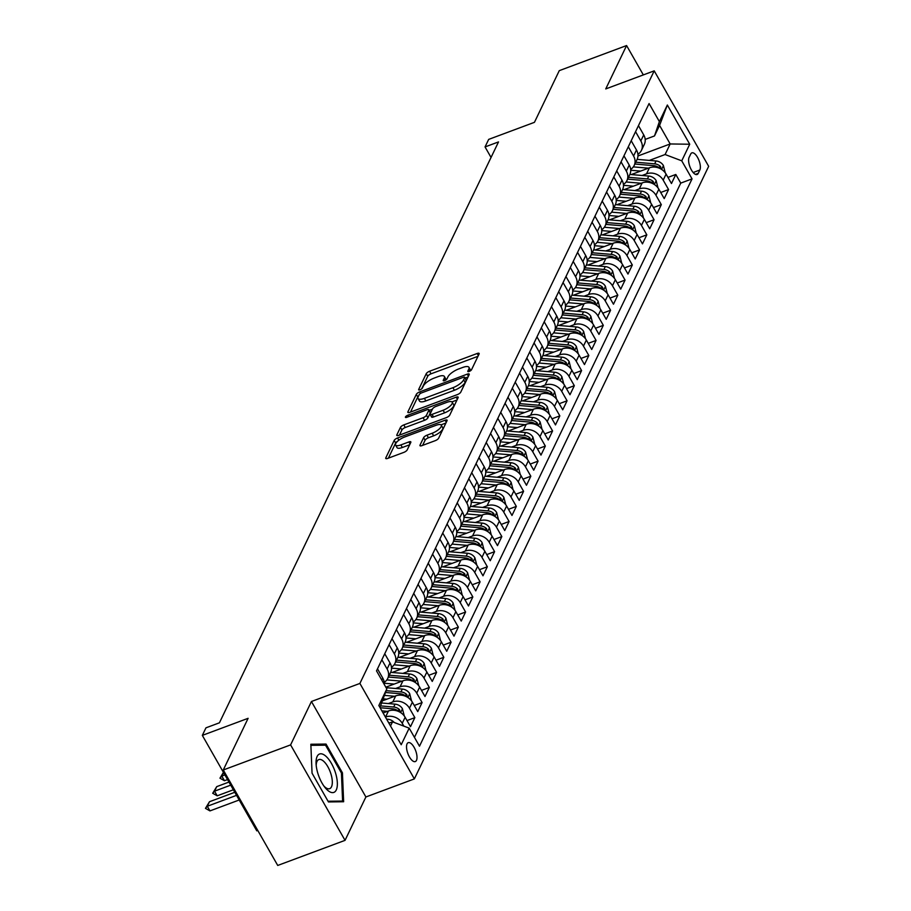<?xml version="1.0" encoding="UTF-8"?>
<svg xmlns="http://www.w3.org/2000/svg" width="911" height="911" viewBox="0 0 911 911"><rect width="100%" height="100%" fill="white"/><g stroke="black" fill="none" stroke-linecap="round" stroke-linejoin="round"><path stroke-width="1.37" d="M469.188 371.449A2.164 0.729 -29.7 0 0 471.534 369.729L479.095 353.992A3.097 1.036 -29.7 0 0 479.14 353.445A3.097 1.036 -29.7 0 0 477.17 353.491L429.593 371.232A3.097 1.036 -29.7 0 0 426.234 373.704L418.684 389.43A2.164 0.729 -29.7 0 0 418.65 389.817A2.164 0.729 -29.7 0 0 420.028 389.783A2.164 0.729 -29.7 0 0 422.374 388.052L423.353 386.013A9.907 3.325 -29.7 0 1 434.091 378.122L438.054 376.642A9.907 3.325 -29.7 0 1 444.386 376.482A9.907 3.325 -29.7 0 1 444.238 378.236L443.258 380.274A2.164 0.729 -29.7 0 0 443.224 380.65A2.164 0.729 -29.7 0 0 444.614 380.616A2.164 0.729 -29.7 0 0 446.959 378.885L447.939 376.858A9.907 3.325 -29.7 0 1 458.677 368.955L462.64 367.486A9.907 3.325 -29.7 0 1 468.96 367.315A9.907 3.325 -29.7 0 1 468.812 369.069L467.833 371.107A2.164 0.729 -29.7 0 0 467.81 371.483A2.164 0.729 -29.7 0 0 469.188 371.449M416.475 760.378A10.089 4.156 69.6 0 0 414.926 748.933A10.089 4.156 69.6 0 0 408.242 742.67A10.089 4.156 69.6 0 0 407.058 743.866A10.089 4.156 69.6 0 0 408.606 755.321A10.089 4.156 69.6 0 0 415.291 761.573A10.089 4.156 69.6 0 0 416.475 760.378M420.017 445.126A3.097 1.036 -29.7 0 0 419.971 445.684A3.097 1.036 -29.7 0 0 421.941 445.627L435.287 440.651A3.097 1.036 -29.7 0 0 438.646 438.18L447.039 420.711A3.097 1.036 -29.7 0 0 447.085 420.165A3.097 1.036 -29.7 0 0 445.115 420.21L397.538 437.952A3.097 1.036 -29.7 0 0 394.178 440.423L385.786 457.891A3.097 1.036 -29.7 0 0 385.74 458.438A3.097 1.036 -29.7 0 0 387.722 458.392L403.846 452.38A3.097 1.036 -29.7 0 0 407.194 449.909L410.793 442.427A3.097 1.036 -29.7 0 0 410.838 441.881A3.097 1.036 -29.7 0 0 408.857 441.937L400.863 444.921A8.279 2.779 -29.7 0 1 395.579 445.058A8.279 2.779 -29.7 0 1 404.666 436.995L435.993 425.312A8.279 2.779 -29.7 0 1 441.277 425.175A8.279 2.779 -29.7 0 1 432.178 433.237L426.963 435.185A3.097 1.036 -29.7 0 0 423.604 437.656L420.017 445.126L420.461 445.923M643.337 74.918L626.586 45.55L559.274 70.648L534.45 122.325L488.672 139.394L485.051 146.933L498.511 141.922L219.426 722.81L205.954 727.832L202.333 735.382L256.788 830.843L257.779 830.468M290.598 744.891L345.041 840.352L365.892 796.977L311.437 701.504L290.598 744.891L223.275 769.989L248.111 718.312L202.333 735.382M311.437 701.504L359.902 683.432L654.212 70.853L708.667 166.326L414.357 778.905L359.902 683.432M626.586 45.55L605.747 88.925L654.212 70.853M457.424 394.588A3.097 1.036 -29.7 0 0 460.772 392.129L469.176 374.649A3.097 1.036 -29.7 0 0 469.222 374.102A3.097 1.036 -29.7 0 0 467.241 374.148L419.664 391.889A3.097 1.036 -29.7 0 0 416.316 394.361L407.912 411.829A3.097 1.036 -29.7 0 0 407.866 412.387A3.097 1.036 -29.7 0 0 409.848 412.33L457.424 394.588M458.108 397.674L449.715 415.154A3.097 1.036 -29.7 0 1 446.356 417.625L398.779 435.356A3.097 1.036 -29.7 0 1 396.809 435.412A3.097 1.036 -29.7 0 1 396.854 434.866L400.441 427.384A3.097 1.036 -29.7 0 1 403.801 424.913L423.091 417.728A3.097 1.036 -29.7 0 0 426.45 415.257L428.83 410.292A3.097 1.036 -29.7 0 0 428.876 409.745A3.097 1.036 -29.7 0 0 426.906 409.802L406.818 417.295A2.164 0.729 -29.7 0 1 405.429 417.329A2.164 0.729 -29.7 0 1 407.809 415.222L456.172 397.185A3.097 1.036 -29.7 0 1 458.153 397.128A3.097 1.036 -29.7 0 1 458.108 397.674M345.041 840.352L277.73 865.45L223.275 769.989M385.421 717.059L385.569 717.003A12.617 10.693 25.7 0 1 402.229 723.311L405.122 717.276L410.497 726.693L414.847 717.64L407.001 720.567M388.371 703.577L392.823 701.914A12.617 10.693 25.7 0 1 409.472 708.223L412.376 702.187L417.75 711.605L422.1 702.552L414.254 705.478M395.613 688.488L400.066 686.826A12.617 10.693 25.7 0 1 416.726 693.134L419.629 687.099L424.993 696.516L429.343 687.463L421.497 690.39M402.867 673.4L407.319 671.737A12.617 10.693 25.7 0 1 423.979 678.046L426.872 672.011L432.247 681.428L436.597 672.375L428.751 675.302M410.121 658.311L414.562 656.649A12.617 10.693 25.7 0 1 431.222 662.957L434.126 656.922L439.489 666.34L443.839 657.287L436.005 660.213M417.363 643.223L421.816 641.56A12.617 10.693 25.7 0 1 438.476 647.869L441.368 641.834L446.743 651.251L451.093 642.198L443.247 645.125M424.617 628.135L429.07 626.472A12.617 10.693 25.7 0 1 445.718 632.781L448.622 626.745L453.997 636.163L458.347 627.11L450.501 630.036M431.86 613.046L436.312 611.383A12.617 10.693 25.7 0 1 452.972 617.692L455.864 611.657L461.239 621.074L465.589 612.021L457.743 614.948M439.113 597.958L443.566 596.295A12.617 10.693 25.7 0 1 460.214 602.604L463.118 596.568L468.493 605.986L472.843 596.933L464.997 599.859M446.367 582.869L450.808 581.207A12.617 10.693 25.7 0 1 467.468 587.515L470.372 581.48L475.736 590.897L480.086 581.844L472.24 584.771M453.61 567.781L458.062 566.118A12.617 10.693 25.7 0 1 474.722 572.427L477.615 566.391L482.989 575.809L487.339 566.756L479.493 569.682M460.864 552.692L465.305 551.03A12.617 10.693 25.7 0 1 481.965 557.338L484.868 551.303L490.243 560.72L494.582 551.667L486.747 554.594M468.106 537.604L472.558 535.941A12.617 10.693 25.7 0 1 489.218 542.25L492.111 536.215L497.486 545.632L501.836 536.579L493.99 539.506M475.36 522.515L479.812 520.853A12.617 10.693 25.7 0 1 496.461 527.162L499.365 521.126L504.74 530.544L509.09 521.491L501.244 524.417M482.602 507.427L487.055 505.776A12.617 10.693 25.7 0 1 503.715 512.073L506.618 506.038L511.982 515.455L516.332 506.402L508.486 509.329M489.856 492.339L494.309 490.687A12.617 10.693 25.7 0 1 510.969 496.985L513.861 490.949L519.236 500.367L523.586 491.314L515.74 494.24M497.11 477.25L501.551 475.599A12.617 10.693 25.7 0 1 518.211 481.896L521.115 475.861L526.478 485.278L530.828 476.225L522.994 479.152M504.352 462.162L508.805 460.51A12.617 10.693 25.7 0 1 525.465 466.808L528.357 460.772L533.732 470.19L538.082 461.137L530.236 464.063M511.606 447.073L516.059 445.422A12.617 10.693 25.7 0 1 532.707 451.719L535.611 445.684L540.986 455.101L545.336 446.048L537.49 448.975M518.849 431.985L523.301 430.334A12.617 10.693 25.7 0 1 539.961 436.631L542.865 430.596L548.228 440.013L552.578 430.96L544.732 433.887M526.102 416.896L530.555 415.245A12.617 10.693 25.7 0 1 547.204 421.542L550.107 415.507L555.482 424.925L559.832 415.871L551.986 418.798M533.356 401.808L537.797 400.157A12.617 10.693 25.7 0 1 554.457 406.454L557.361 400.419L562.725 409.836L567.075 400.783L559.229 403.71M540.599 386.719L545.051 385.068A12.617 10.693 25.7 0 1 561.711 391.366L564.604 385.33L569.979 394.748L574.329 385.695L566.483 388.621M547.853 371.631L552.294 369.98A12.617 10.693 25.7 0 1 568.954 376.277L571.857 370.242L577.232 379.659L581.582 370.606L573.736 373.533M555.095 356.543L559.548 354.891A12.617 10.693 25.7 0 1 576.207 361.189L579.1 355.153L584.475 364.571L588.825 355.518L580.979 358.444M562.349 341.454L566.801 339.803A12.617 10.693 25.7 0 1 583.45 346.1L586.354 340.065L591.729 349.482L596.079 340.429L588.233 343.356M569.591 326.366L574.044 324.715A12.617 10.693 25.7 0 1 590.704 331.012L593.608 324.976L598.971 334.394L603.321 325.341L595.475 328.267M576.845 311.289L581.298 309.626A12.617 10.693 25.7 0 1 597.958 315.923L600.85 309.888L606.225 319.305L610.575 310.252L602.729 313.179M584.099 296.2L588.54 294.538A12.617 10.693 25.7 0 1 605.2 300.835L608.104 294.8L613.467 304.217L617.817 295.164L609.983 298.091M591.341 281.112L595.794 279.449A12.617 10.693 25.7 0 1 612.454 285.747L615.346 279.711L620.721 289.129L625.071 280.087L617.225 283.002M598.595 266.023L603.048 264.361A12.617 10.693 25.7 0 1 619.696 270.669L622.6 264.634L627.975 274.052L632.325 264.999L624.479 267.914M605.838 250.935L610.29 249.272A12.617 10.693 25.7 0 1 626.95 255.581L629.854 249.546L635.218 258.963L639.568 249.91L631.722 252.825M613.092 235.847L617.544 234.184A12.617 10.693 25.7 0 1 634.193 240.493L637.096 234.457L642.471 243.875L646.821 234.822L638.975 237.737M620.345 220.758L624.787 219.095A12.617 10.693 25.7 0 1 641.446 225.404L644.35 219.369L649.714 228.786L654.064 219.733L646.218 222.648M627.588 205.67L632.04 204.007A12.617 10.693 25.7 0 1 648.7 210.316L651.593 204.28L656.968 213.698L661.318 204.645L653.472 207.56M634.842 190.581L639.283 188.919A12.617 10.693 25.7 0 1 655.943 195.227L658.847 189.192L664.221 198.609L668.572 189.556L663.197 180.139A12.617 10.693 -154.3 0 0 646.537 173.83L642.084 175.493M660.726 192.483L668.572 189.556M405.122 717.276A12.617 10.693 -154.3 0 0 388.473 710.967L383.087 712.971M412.376 702.187A12.617 10.693 -154.3 0 0 395.716 695.879L382.814 700.696M419.629 687.099A12.617 10.693 -154.3 0 0 402.969 680.79L385.82 687.19M426.872 672.011A12.617 10.693 -154.3 0 0 410.212 665.702L392.06 672.477M434.126 656.922A12.617 10.693 -154.3 0 0 417.466 650.613L399.303 657.389M441.368 641.834A12.617 10.693 -154.3 0 0 424.72 635.525L406.557 642.301M448.622 626.745A12.617 10.693 -154.3 0 0 431.962 620.437L413.799 627.212M455.864 611.657A12.617 10.693 -154.3 0 0 439.216 605.348L421.053 612.124M463.118 596.568A12.617 10.693 -154.3 0 0 446.458 590.26L428.307 597.035M470.372 581.48A12.617 10.693 -154.3 0 0 453.712 575.171L435.549 581.947M477.615 566.391A12.617 10.693 -154.3 0 0 460.955 560.083L442.803 566.858M484.868 551.303A12.617 10.693 -154.3 0 0 468.208 544.994L450.045 551.77M492.111 536.215A12.617 10.693 -154.3 0 0 475.462 529.906L457.299 536.681M499.365 521.126A12.617 10.693 -154.3 0 0 482.705 514.817L464.542 521.593M506.618 506.038A12.617 10.693 -154.3 0 0 489.959 499.74L471.796 506.505M513.861 490.949A12.617 10.693 -154.3 0 0 497.201 484.652L479.049 491.416M521.115 475.861A12.617 10.693 -154.3 0 0 504.455 469.564L486.292 476.328M528.357 460.772A12.617 10.693 -154.3 0 0 511.709 454.475L493.546 461.239M535.611 445.684A12.617 10.693 -154.3 0 0 518.951 439.387L500.788 446.151M542.865 430.596A12.617 10.693 -154.3 0 0 526.205 424.298L508.042 431.062M550.107 415.507A12.617 10.693 -154.3 0 0 533.447 409.21L515.296 415.974M557.361 400.419A12.617 10.693 -154.3 0 0 540.701 394.121L522.538 400.886M564.604 385.33A12.617 10.693 -154.3 0 0 547.955 379.033L529.792 385.797M571.857 370.242A12.617 10.693 -154.3 0 0 555.198 363.945L537.034 370.709M579.1 355.153A12.617 10.693 -154.3 0 0 562.451 348.856L544.288 355.62M586.354 340.065A12.617 10.693 -154.3 0 0 569.694 333.768L551.531 340.532M593.608 324.976A12.617 10.693 -154.3 0 0 576.948 318.679L558.785 325.443M600.85 309.888A12.617 10.693 -154.3 0 0 584.19 303.591L566.038 310.355M608.104 294.8A12.617 10.693 -154.3 0 0 591.444 288.502L573.281 295.266M615.346 279.711A12.617 10.693 -154.3 0 0 598.698 273.414L580.535 280.189M622.6 264.634A12.617 10.693 -154.3 0 0 605.94 258.325L587.777 265.101M629.854 249.546A12.617 10.693 -154.3 0 0 613.194 243.237L595.031 250.013M637.096 234.457A12.617 10.693 -154.3 0 0 620.437 228.149L602.285 234.924M644.35 219.369A12.617 10.693 -154.3 0 0 627.69 213.06L609.527 219.836M651.593 204.28A12.617 10.693 -154.3 0 0 634.944 197.972L616.781 204.747M658.847 189.192A12.617 10.693 -154.3 0 0 642.187 182.883L624.024 189.659M690.72 154.027L689.115 157.341A9.77 4.02 69.6 0 0 690.618 168.444A9.77 4.02 69.6 0 0 697.097 174.502A9.77 4.02 69.6 0 0 698.247 173.341L699.842 170.027A9.77 4.02 69.6 0 0 698.338 158.924A9.77 4.02 69.6 0 0 691.859 152.866A9.77 4.02 69.6 0 0 690.72 154.027M390.523 726.01L392.527 721.842L409.187 728.151L419.493 746.211L692.053 178.886L681.747 160.826L665.098 154.528L649.338 160.404M409.187 728.151L401.216 744.742L378.839 705.524L386.822 688.932L376.516 670.872L649.076 103.547L659.382 121.607L667.353 105.016L689.729 144.234L681.747 160.826M414.448 737.375L680.745 183.111L675.814 174.468L671.464 183.521L666.089 174.103A12.617 10.693 -154.3 0 0 649.441 167.795L631.277 174.57M637.916 154.278A12.617 10.693 -154.3 0 0 641.424 150.395A12.617 10.693 -154.3 0 0 640.82 140.92L635.559 131.685M641.424 150.395L644.328 144.359A12.617 10.693 -154.3 0 0 643.724 134.885L638.463 125.65M384.226 684.377A12.617 10.693 -154.3 0 0 382.757 678.057L377.496 668.833M381.846 659.78L387.107 669.004A12.617 10.693 25.7 0 1 387.699 678.479A12.617 10.693 25.7 0 1 384.191 682.362M387.699 678.479L390.603 672.443A12.617 10.693 -154.3 0 0 390.01 662.969L384.738 653.745M389.088 644.692L394.361 653.916A12.617 10.693 25.7 0 1 394.953 663.39A12.617 10.693 25.7 0 1 391.445 667.273M394.953 663.39L397.856 657.355A12.617 10.693 -154.3 0 0 397.253 647.88L391.992 638.657M396.342 629.603L401.603 638.827A12.617 10.693 25.7 0 1 402.206 648.302A12.617 10.693 25.7 0 1 398.699 652.196M402.206 648.302L405.099 642.266A12.617 10.693 -154.3 0 0 404.507 632.792L399.246 623.568M403.596 614.515L408.857 623.739A12.617 10.693 25.7 0 1 409.449 633.213A12.617 10.693 25.7 0 1 405.942 637.108M409.449 633.213L412.353 627.178A12.617 10.693 -154.3 0 0 411.749 617.704L406.488 608.48M410.838 599.427L416.099 608.65A12.617 10.693 25.7 0 1 416.703 618.125A12.617 10.693 25.7 0 1 413.195 622.019M416.703 618.125L419.595 612.09A12.617 10.693 -154.3 0 0 419.003 602.615L413.742 593.391M418.092 584.338L423.353 593.562A12.617 10.693 25.7 0 1 423.945 603.036A12.617 10.693 25.7 0 1 420.438 606.931M423.945 603.036L426.849 597.001A12.617 10.693 -154.3 0 0 426.257 587.527L420.984 578.303M425.335 569.25L430.596 578.474A12.617 10.693 25.7 0 1 431.199 587.948A12.617 10.693 25.7 0 1 427.692 591.843M431.199 587.948L434.103 581.913A12.617 10.693 -154.3 0 0 433.499 572.438L428.238 563.214M432.588 554.161L437.849 563.385A12.617 10.693 25.7 0 1 438.453 572.86A12.617 10.693 25.7 0 1 434.946 576.754M438.453 572.86L441.345 566.824A12.617 10.693 -154.3 0 0 440.753 557.35L435.492 548.126M439.831 539.073L445.103 548.297A12.617 10.693 25.7 0 1 445.695 557.771A12.617 10.693 25.7 0 1 442.188 561.666M445.695 557.771L448.599 551.736A12.617 10.693 -154.3 0 0 447.996 542.261L442.735 533.037M447.085 523.984L452.346 533.208A12.617 10.693 25.7 0 1 452.949 542.683A12.617 10.693 25.7 0 1 449.442 546.577M452.949 542.683L455.842 536.647A12.617 10.693 -154.3 0 0 455.249 527.173L449.988 517.949M454.338 508.896L459.599 518.12A12.617 10.693 25.7 0 1 460.192 527.594A12.617 10.693 25.7 0 1 456.684 531.489M460.192 527.594L463.095 521.559A12.617 10.693 -154.3 0 0 462.492 512.084L457.231 502.861M461.581 493.808L466.842 503.031A12.617 10.693 25.7 0 1 467.445 512.506A12.617 10.693 25.7 0 1 463.938 516.4M467.445 512.506L470.349 506.47A12.617 10.693 -154.3 0 0 469.746 496.996L464.485 487.772M468.835 478.719L474.096 487.943A12.617 10.693 25.7 0 1 474.688 497.417A12.617 10.693 25.7 0 1 471.181 501.312M474.688 497.417L477.592 491.393A12.617 10.693 -154.3 0 0 477 481.908L471.727 472.684M476.077 463.631L481.35 472.855A12.617 10.693 25.7 0 1 481.942 482.34A12.617 10.693 25.7 0 1 478.434 486.223M481.942 482.34L484.846 476.305A12.617 10.693 -154.3 0 0 484.242 466.819L478.981 457.595M483.331 448.542L488.592 457.766A12.617 10.693 25.7 0 1 489.196 467.252A12.617 10.693 25.7 0 1 485.688 471.135M489.196 467.252L492.088 461.217A12.617 10.693 -154.3 0 0 491.496 451.731L486.235 442.507M490.585 433.454L495.846 442.678A12.617 10.693 25.7 0 1 496.438 452.163A12.617 10.693 25.7 0 1 492.931 456.047M496.438 452.163L499.342 446.128A12.617 10.693 -154.3 0 0 498.738 436.642L493.477 427.418M497.827 418.365L503.088 427.589A12.617 10.693 25.7 0 1 503.692 437.075A12.617 10.693 25.7 0 1 500.185 440.958M503.692 437.075L506.584 431.04A12.617 10.693 -154.3 0 0 505.992 421.554L500.731 412.33M505.081 403.277L510.342 412.501A12.617 10.693 25.7 0 1 510.934 421.987A12.617 10.693 25.7 0 1 507.427 425.87M510.934 421.987L513.838 415.951A12.617 10.693 -154.3 0 0 513.246 406.465L507.974 397.242M512.324 388.188L517.585 397.412A12.617 10.693 25.7 0 1 518.188 406.898A12.617 10.693 25.7 0 1 514.681 410.781M518.188 406.898L521.092 400.863A12.617 10.693 -154.3 0 0 520.488 391.377L515.227 382.153M519.577 373.1L524.838 382.324A12.617 10.693 25.7 0 1 525.442 391.81A12.617 10.693 25.7 0 1 521.935 395.693M525.442 391.81L528.334 385.774A12.617 10.693 -154.3 0 0 527.742 376.289L522.481 367.065M526.831 358.012L532.092 367.235A12.617 10.693 25.7 0 1 532.684 376.721A12.617 10.693 25.7 0 1 529.177 380.604M532.684 376.721L535.588 370.686A12.617 10.693 -154.3 0 0 534.985 361.2L529.724 351.976M534.074 342.923L539.335 352.147A12.617 10.693 25.7 0 1 539.938 361.633A12.617 10.693 25.7 0 1 536.431 365.516M539.938 361.633L542.831 355.597A12.617 10.693 -154.3 0 0 542.239 346.112L536.978 336.888M541.328 327.835L546.589 337.059A12.617 10.693 25.7 0 1 547.181 346.544A12.617 10.693 25.7 0 1 543.673 350.428M547.181 346.544L550.085 340.509A12.617 10.693 -154.3 0 0 549.481 331.023L544.22 321.799M548.57 312.746L553.831 321.97A12.617 10.693 25.7 0 1 554.435 331.456A12.617 10.693 25.7 0 1 550.927 335.339M554.435 331.456L557.338 325.421A12.617 10.693 -154.3 0 0 556.735 315.935L551.474 306.711M555.824 297.658L561.085 306.882A12.617 10.693 25.7 0 1 561.677 316.368A12.617 10.693 25.7 0 1 558.17 320.251M561.677 316.368L564.581 310.332A12.617 10.693 -154.3 0 0 563.989 300.846L558.716 291.622M563.066 282.569L568.339 291.805A12.617 10.693 25.7 0 1 568.931 301.279A12.617 10.693 25.7 0 1 565.424 305.162M568.931 301.279L571.835 295.244A12.617 10.693 -154.3 0 0 571.231 285.769L565.97 276.534M570.32 267.481L575.581 276.716A12.617 10.693 25.7 0 1 576.185 286.191A12.617 10.693 25.7 0 1 572.677 290.074M576.185 286.191L579.077 280.155A12.617 10.693 -154.3 0 0 578.485 270.681L573.224 261.446M577.574 252.393L582.835 261.628A12.617 10.693 25.7 0 1 583.427 271.102A12.617 10.693 25.7 0 1 579.92 274.985M583.427 271.102L586.331 265.067A12.617 10.693 -154.3 0 0 585.727 255.592L580.466 246.357M584.816 237.304L590.077 246.539A12.617 10.693 25.7 0 1 590.681 256.014A12.617 10.693 25.7 0 1 587.174 259.897M590.681 256.014L593.573 249.978A12.617 10.693 -154.3 0 0 592.981 240.504L587.72 231.269M592.07 222.216L597.331 231.451A12.617 10.693 25.7 0 1 597.923 240.925A12.617 10.693 25.7 0 1 594.416 244.808M597.923 240.925L600.827 234.89A12.617 10.693 -154.3 0 0 600.235 225.416L594.963 216.18M599.313 207.127L604.585 216.362A12.617 10.693 25.7 0 1 605.177 225.837A12.617 10.693 25.7 0 1 601.67 229.72M605.177 225.837L608.081 219.802A12.617 10.693 -154.3 0 0 607.478 210.327L602.217 201.092M606.567 192.039L611.828 201.274A12.617 10.693 25.7 0 1 612.431 210.748A12.617 10.693 25.7 0 1 608.924 214.632M612.431 210.748L615.324 204.713A12.617 10.693 -154.3 0 0 614.731 195.239L609.47 186.003M613.82 176.95L619.081 186.186A12.617 10.693 25.7 0 1 619.674 195.66A12.617 10.693 25.7 0 1 616.166 199.543M619.674 195.66L622.577 189.625A12.617 10.693 -154.3 0 0 621.974 180.15L616.713 170.915M621.063 161.862L626.324 171.097A12.617 10.693 25.7 0 1 626.927 180.572A12.617 10.693 25.7 0 1 623.42 184.455M626.927 180.572L629.82 174.536A12.617 10.693 -154.3 0 0 629.228 165.062L623.967 155.827M628.317 146.773L633.578 156.009A12.617 10.693 25.7 0 1 634.17 165.483A12.617 10.693 25.7 0 1 630.663 169.366M634.17 165.483L637.074 159.448A12.617 10.693 -154.3 0 0 636.47 149.973L631.209 140.738M655.943 195.227L661.318 204.645M648.7 210.316L654.064 219.733M641.446 225.404L646.821 234.822M634.193 240.493L639.568 249.91M626.95 255.581L632.325 264.999M619.696 270.669L625.071 280.087M612.454 285.747L617.817 295.164M605.2 300.835L610.575 310.252M597.958 315.923L603.321 325.341M590.704 331.012L596.079 340.429M583.45 346.1L588.825 355.518M576.207 361.189L581.582 370.606M568.954 376.277L574.329 385.695M561.711 391.366L567.075 400.783M554.457 406.454L559.832 415.871M547.204 421.542L552.578 430.96M539.961 436.631L545.336 446.048M532.707 451.719L538.082 461.137M525.465 466.808L530.828 476.225M518.211 481.896L523.586 491.314M510.969 496.985L516.332 506.402M503.715 512.073L509.09 521.491M496.461 527.162L501.836 536.579M489.218 542.25L494.582 551.667M481.965 557.338L487.339 566.756M474.722 572.427L480.086 581.844M467.468 587.515L472.843 596.933M460.214 602.604L465.589 612.021M452.972 617.692L458.347 627.11M445.718 632.781L451.093 642.198M438.476 647.869L443.839 657.287M431.222 662.957L436.597 672.375M423.979 678.046L429.343 687.463M416.726 693.134L422.1 702.552M409.472 708.223L414.847 717.64M402.229 723.311L403.824 726.113M392.527 721.842L388.917 723.186M665.098 154.528L670.166 143.961L659.575 125.388L654.497 135.944L659.382 121.607M637.962 155.975L670.166 143.961L689.729 144.234M645.193 139.417L654.497 135.944M365.892 796.977L414.357 778.905M485.051 146.933L491.052 157.455M386.822 688.932L379.933 707.437M667.968 177.394L675.814 174.468M680.745 183.111L692.053 178.886M659.575 125.388L667.353 105.016M328.45 801.942L343.641 801.748L342.434 772.824L326.036 744.071L310.845 744.253L312.052 773.188L328.45 801.942M323.006 745.198L326.036 744.071M341.431 773.188L342.434 772.824M470.577 370.709A9.907 3.325 -29.7 0 0 470.429 369.9L468.96 367.315M446.003 379.876A9.907 3.325 -29.7 0 0 445.855 379.056L444.386 376.482M477.979 356.315L431.062 373.806A3.097 1.036 -29.7 0 0 427.714 376.277L421.668 388.849M418.559 396.012A3.097 1.036 -29.7 0 0 417.785 396.934L410.508 412.079M468.049 376.983L465.168 378.054M464.69 377.655A2.164 0.729 -29.7 0 0 464.724 377.279A2.164 0.729 -29.7 0 0 463.335 377.313L421.577 392.88A2.164 0.729 -29.7 0 0 419.231 394.611L418.195 396.752A9.907 3.325 -29.7 0 0 418.058 398.506A9.907 3.325 -29.7 0 0 424.378 398.346L452.926 387.699A9.907 3.325 -29.7 0 0 463.653 379.807L464.69 377.655L466.159 380.24A2.164 0.729 -29.7 0 0 466.193 379.853A2.164 0.729 -29.7 0 0 465.851 379.682M418.058 398.506L419.527 401.091A9.907 3.325 -29.7 0 0 425.847 400.92L424.378 398.346M466.159 380.24L465.134 382.381A9.907 3.325 -29.7 0 1 454.395 390.272L425.847 400.92M399.439 435.116L401.922 429.969L400.441 427.384M428.876 409.745L430.345 412.33A3.097 1.036 -29.7 0 1 430.299 412.877L427.919 417.842A3.097 1.036 -29.7 0 1 424.56 420.301L405.27 427.498A3.097 1.036 -29.7 0 0 401.922 429.969M429.229 410.36L432.406 409.176M451.936 401.888L456.992 400.009M443.11 410.257A8.279 2.779 -29.7 0 0 452.209 402.195A8.279 2.779 -29.7 0 0 446.925 402.332L435.891 406.454A3.097 1.036 -29.7 0 0 432.531 408.914L430.151 413.879A3.097 1.036 -29.7 0 0 430.106 414.425A3.097 1.036 -29.7 0 0 432.076 414.368L443.11 410.257L444.591 412.842A8.279 2.779 -29.7 0 0 453.678 404.78L452.209 402.195M431.62 416.464A3.097 1.036 -29.7 0 0 431.575 417.01A3.097 1.036 -29.7 0 0 433.556 416.953L432.076 414.368M444.591 412.842L433.556 416.953M441.277 425.175L442.746 427.76A8.279 2.779 -29.7 0 1 433.659 435.822L428.432 437.77A3.097 1.036 -29.7 0 0 425.084 440.229L422.602 445.377M395.579 445.058L397.048 447.643A8.279 2.779 -29.7 0 0 402.332 447.495L400.863 444.921M409.665 444.762L402.332 447.495M397.708 441.152A3.097 1.036 -29.7 0 0 395.659 442.997L388.382 458.142M445.923 423.034L441.004 424.868M665.269 172.828L663.367 165.483A8.358 7.083 -154.3 0 0 656.034 160.974L637.119 159.357M648.416 168.171L633.339 166.884M640.627 171.086L632.28 170.368A20.019 16.967 -154.3 0 0 630.731 170.289M661.101 169.104L660.555 166.542A8.358 7.083 -154.3 0 0 654.656 163.843L635.741 162.226M634.865 164.037L653.779 165.654A8.358 7.083 25.7 0 1 659.689 168.353M335.567 773.097A20.497 8.438 69.6 0 0 323.291 754.422A20.497 8.438 69.6 0 0 316.06 763.543A20.497 8.438 69.6 0 0 317.837 773.314A20.497 8.438 69.6 0 0 324.988 787.48A20.497 8.438 69.6 0 0 335.669 790.976A20.497 8.438 69.6 0 0 335.567 773.097M323.906 786.034A15.521 6.388 69.6 0 0 329.668 788.664A15.521 6.388 69.6 0 0 330.966 774.043A15.521 6.388 69.6 0 0 318.827 759.58A15.521 6.388 69.6 0 0 316.185 765.342M310.89 745.346L325.534 745.175L341.431 773.029L342.593 801.065L328.051 801.236M340.634 801.794L342.593 801.065M658.015 187.917L656.125 180.572A8.358 7.083 -154.3 0 0 648.78 176.062L629.865 174.445M641.162 183.259L626.085 181.972M633.373 186.174L625.037 185.457A20.019 16.967 -154.3 0 0 623.477 185.377M653.859 184.193L653.312 181.631A8.358 7.083 -154.3 0 0 647.402 178.932L628.488 177.315M627.622 179.125L646.537 180.742A8.358 7.083 25.7 0 1 652.435 183.441M650.773 203.005L648.871 195.66A8.358 7.083 -154.3 0 0 641.526 191.151L622.623 189.534M633.919 198.347L618.831 197.061M626.119 201.263L617.783 200.545A20.019 16.967 -154.3 0 0 616.235 200.466M646.605 199.281L646.058 196.719A8.358 7.083 -154.3 0 0 640.16 194.02L621.245 192.403M620.368 194.214L639.283 195.831A8.358 7.083 25.7 0 1 645.193 198.53M643.519 218.093L641.617 210.748A8.358 7.083 -154.3 0 0 634.284 206.239L615.369 204.622M626.666 213.436L611.588 212.149M618.876 216.351L610.529 215.634A20.019 16.967 -154.3 0 0 608.981 215.554M639.363 214.37L638.805 211.807A8.358 7.083 -154.3 0 0 632.906 209.109L613.991 207.492M613.126 209.302L632.04 210.919A8.358 7.083 25.7 0 1 637.939 213.618M636.265 233.182L634.375 225.837A8.358 7.083 -154.3 0 0 627.03 221.327L608.115 219.71M619.423 228.524L604.335 227.238M611.623 231.44L603.287 230.722A20.019 16.967 -154.3 0 0 601.727 230.642M632.109 229.458L631.562 226.896A8.358 7.083 -154.3 0 0 625.652 224.197L606.737 222.58M605.872 224.391L624.787 226.008A8.358 7.083 25.7 0 1 630.697 228.707M629.023 248.27L627.121 240.925A8.358 7.083 -154.3 0 0 619.787 236.416L600.873 234.799M612.169 243.613L597.092 242.326M604.38 246.528L596.033 245.811A20.019 16.967 -154.3 0 0 594.484 245.731M624.855 244.535L624.308 241.984A8.358 7.083 -154.3 0 0 618.41 239.286L599.495 237.669M598.618 239.479L617.533 241.096A8.358 7.083 25.7 0 1 623.443 243.795M621.769 263.359L619.879 256.014A8.358 7.083 -154.3 0 0 612.534 251.504L593.619 249.887M604.915 258.701L589.838 257.414M597.126 261.616L588.791 260.899A20.019 16.967 -154.3 0 0 587.231 260.819M617.612 259.624L617.066 257.073A8.358 7.083 -154.3 0 0 611.156 254.374L592.241 252.757M591.376 254.568L610.29 256.185A8.358 7.083 25.7 0 1 616.189 258.883M614.526 278.447L612.625 271.102A8.358 7.083 -154.3 0 0 605.291 266.593L586.377 264.976M597.673 273.79L582.596 272.503M589.872 276.705L581.537 275.987A20.019 16.967 -154.3 0 0 579.988 275.908M610.359 274.712L609.812 272.161A8.358 7.083 -154.3 0 0 603.913 269.451L584.999 267.845M584.122 269.656L603.036 271.262A8.358 7.083 25.7 0 1 608.947 273.972M607.273 293.536L605.382 286.191A8.358 7.083 -154.3 0 0 598.037 281.681L579.123 280.064M590.419 288.878L575.342 287.591M582.63 291.782L574.283 291.076A20.019 16.967 -154.3 0 0 572.734 290.996M603.116 289.8L602.57 287.25A8.358 7.083 -154.3 0 0 596.659 284.539L577.745 282.934M576.879 284.744L595.794 286.35A8.358 7.083 25.7 0 1 601.693 289.06M600.019 308.624L598.128 301.279A8.358 7.083 -154.3 0 0 590.783 296.77L571.869 295.153M583.177 303.967L568.088 302.68M575.376 306.87L567.041 306.164A20.019 16.967 -154.3 0 0 565.48 306.085M595.862 304.889L595.316 302.338A8.358 7.083 -154.3 0 0 589.406 299.628L570.502 298.022M569.626 299.833L588.54 301.439A8.358 7.083 25.7 0 1 594.45 304.149M592.776 323.712L590.875 316.368A8.358 7.083 -154.3 0 0 583.541 311.858L564.626 310.241M575.923 319.055L560.846 317.768M568.134 321.959L559.787 321.253A20.019 16.967 -154.3 0 0 558.238 321.173M588.62 319.977L588.062 317.427A8.358 7.083 -154.3 0 0 582.163 314.716L563.249 313.111M562.383 314.921L581.286 316.527A8.358 7.083 25.7 0 1 587.196 319.237M585.522 338.801L583.632 331.456A8.358 7.083 -154.3 0 0 576.287 326.947L557.373 325.329M568.68 334.143L553.592 332.857M560.88 337.047L552.544 336.341A20.019 16.967 -154.3 0 0 550.984 336.261M581.366 335.066L580.819 332.515A8.358 7.083 -154.3 0 0 574.909 329.805L555.995 328.199M555.129 330.01L574.044 331.615A8.358 7.083 25.7 0 1 579.943 334.326M578.28 353.889L576.378 346.544A8.358 7.083 -154.3 0 0 569.045 342.035L550.13 340.418M561.427 349.232L546.349 347.945M553.637 352.136L545.29 351.43A20.019 16.967 -154.3 0 0 543.742 351.35M574.112 350.154L573.566 347.603A8.358 7.083 -154.3 0 0 567.667 344.893L548.752 343.288M547.875 345.098L566.79 346.704A8.358 7.083 25.7 0 1 572.7 349.414M571.026 368.978L569.136 361.633A8.358 7.083 -154.3 0 0 561.791 357.123L542.876 355.506M554.173 364.32L539.096 363.034M546.384 367.224L538.048 366.518A20.019 16.967 -154.3 0 0 536.488 366.438M566.87 365.243L566.323 362.692A8.358 7.083 -154.3 0 0 560.413 359.982L541.498 358.376M540.633 360.187L559.548 361.792A8.358 7.083 25.7 0 1 565.446 364.502M563.784 384.066L561.882 376.721A8.358 7.083 -154.3 0 0 554.537 372.212L535.634 370.595M546.93 379.409L531.842 378.122M539.13 382.313L530.794 381.607A20.019 16.967 -154.3 0 0 529.245 381.527M559.616 380.331L559.069 377.78A8.358 7.083 -154.3 0 0 553.171 375.07L534.256 373.464M533.379 375.275L552.294 376.881A8.358 7.083 25.7 0 1 558.204 379.591M556.53 399.155L554.628 391.81A8.358 7.083 -154.3 0 0 547.295 387.3L528.38 385.683M539.676 394.497L524.599 393.21M531.887 397.401L523.54 396.695A20.019 16.967 -154.3 0 0 521.992 396.615M552.373 395.42L551.815 392.869A8.358 7.083 -154.3 0 0 545.917 390.159L527.002 388.553M526.137 390.363L545.051 391.969A8.358 7.083 25.7 0 1 550.95 394.679M549.276 414.243L547.386 406.898A8.358 7.083 -154.3 0 0 540.041 402.389L521.126 400.772M532.434 409.586L517.346 408.299M524.634 412.489L516.298 411.783A20.019 16.967 -154.3 0 0 514.738 411.704M545.12 410.508L544.573 407.957A8.358 7.083 -154.3 0 0 538.663 405.247L519.748 403.641M518.883 405.452L537.797 407.058A8.358 7.083 25.7 0 1 543.696 409.768M542.034 429.332L540.132 421.987A8.358 7.083 -154.3 0 0 532.798 417.477L513.884 415.86M525.18 424.674L510.103 423.387M517.391 427.578L509.044 426.872A20.019 16.967 -154.3 0 0 507.495 426.792M537.866 425.596L537.319 423.046A8.358 7.083 -154.3 0 0 531.42 420.335L512.506 418.718M511.629 420.529L530.544 422.146A8.358 7.083 25.7 0 1 536.454 424.856M534.78 444.42L532.889 437.075A8.358 7.083 -154.3 0 0 525.545 432.554L506.63 430.949M517.926 439.762L502.849 438.476M510.137 442.666L501.802 441.96A20.019 16.967 -154.3 0 0 500.241 441.881M530.623 440.685L530.077 438.134A8.358 7.083 -154.3 0 0 524.167 435.424L505.252 433.807M504.387 435.617L523.301 437.234A8.358 7.083 25.7 0 1 529.2 439.945M527.537 459.508L525.636 452.163A8.358 7.083 -154.3 0 0 518.302 447.643L499.387 446.037M510.684 454.851L495.607 453.564M502.883 457.755L494.548 457.049A20.019 16.967 -154.3 0 0 492.999 456.969M523.37 455.773L522.823 453.222A8.358 7.083 -154.3 0 0 516.924 450.512L498.01 448.895M497.133 450.706L516.047 452.323A8.358 7.083 25.7 0 1 521.957 455.033M520.283 474.597L518.393 467.252A8.358 7.083 -154.3 0 0 511.048 462.731L492.134 461.125M503.43 469.939L488.353 468.653M495.641 472.843L487.294 472.137A20.019 16.967 -154.3 0 0 485.745 472.057M516.127 470.862L515.58 468.311A8.358 7.083 -154.3 0 0 509.67 465.601L490.756 463.984M489.89 465.794L508.805 467.411A8.358 7.083 25.7 0 1 514.704 470.122M513.03 489.685L511.139 482.34A8.358 7.083 -154.3 0 0 503.794 477.82L484.88 476.214M496.188 485.028L481.099 483.741M488.387 487.932L480.051 487.226A20.019 16.967 -154.3 0 0 478.491 487.146M508.873 485.95L508.327 483.399A8.358 7.083 -154.3 0 0 502.416 480.689L483.513 479.072M482.636 480.883L501.551 482.5A8.358 7.083 25.7 0 1 507.461 485.21M505.787 504.774L503.885 497.429A8.358 7.083 -154.3 0 0 496.552 492.908L477.637 491.302M488.934 500.116L473.857 498.829M481.145 503.02L472.798 502.314A20.019 16.967 -154.3 0 0 471.249 502.234M501.631 501.039L501.073 498.488A8.358 7.083 -154.3 0 0 495.174 495.778L476.259 494.161M475.394 495.971L494.297 497.588A8.358 7.083 25.7 0 1 500.207 500.298M498.533 519.862L496.643 512.517A8.358 7.083 -154.3 0 0 489.298 507.996L470.383 506.391M481.691 515.205L466.603 513.918M473.891 518.108L465.555 517.402A20.019 16.967 -154.3 0 0 463.995 517.323M494.377 516.127L493.83 513.576A8.358 7.083 -154.3 0 0 487.92 510.866L469.006 509.249M468.14 511.06L487.055 512.677A8.358 7.083 25.7 0 1 492.953 515.387M491.291 534.951L489.389 527.606A8.358 7.083 -154.3 0 0 482.056 523.085L463.141 521.479M474.437 530.293L459.36 529.006M466.648 533.197L458.301 532.491A20.019 16.967 -154.3 0 0 456.753 532.411M487.123 531.215L486.576 528.653A8.358 7.083 -154.3 0 0 480.678 525.954L461.763 524.337M460.886 526.148L479.801 527.765A8.358 7.083 25.7 0 1 485.711 530.464M484.037 550.039L482.147 542.694A8.358 7.083 -154.3 0 0 474.802 538.173L455.887 536.568M467.184 545.382L452.107 544.095M459.395 548.285L451.059 547.579A20.019 16.967 -154.3 0 0 449.499 547.5M479.881 546.304L479.334 543.742A8.358 7.083 -154.3 0 0 473.424 541.043L454.509 539.426M453.644 541.236L472.558 542.854A8.358 7.083 25.7 0 1 478.457 545.552M476.795 565.127L474.893 557.783A8.358 7.083 -154.3 0 0 467.548 553.262L448.645 551.656M459.941 560.47L444.853 559.183M452.141 563.374L443.805 562.668A20.019 16.967 -154.3 0 0 442.256 562.588M472.627 561.392L472.08 558.83A8.358 7.083 -154.3 0 0 466.181 556.131L447.267 554.514M446.39 556.325L465.305 557.942A8.358 7.083 25.7 0 1 471.215 560.641M469.541 580.216L467.639 572.871A8.358 7.083 -154.3 0 0 460.306 568.35L441.391 566.744M452.687 575.558L437.61 574.272M444.898 578.462L436.551 577.756A20.019 16.967 -154.3 0 0 435.002 577.676M465.384 576.481L464.826 573.919A8.358 7.083 -154.3 0 0 458.928 571.22L440.013 569.603M439.148 571.413L458.062 573.03A8.358 7.083 25.7 0 1 463.961 575.729M462.287 595.304L460.397 587.959A8.358 7.083 -154.3 0 0 453.052 583.439L434.137 581.822M445.445 590.647L430.356 589.36M437.644 593.551L429.309 592.845A20.019 16.967 -154.3 0 0 427.749 592.765M458.131 591.569L457.584 589.007A8.358 7.083 -154.3 0 0 451.674 586.308L432.759 584.691M431.894 586.502L450.808 588.119A8.358 7.083 25.7 0 1 456.707 590.818M455.044 610.393L453.143 603.048A8.358 7.083 -154.3 0 0 445.809 598.527L426.895 596.91M438.191 605.735L423.114 604.448M430.402 608.639L422.055 607.922A20.019 16.967 -154.3 0 0 420.506 607.853M450.877 606.658L450.33 604.095A8.358 7.083 -154.3 0 0 444.431 601.397L425.517 599.78M424.64 601.59L443.555 603.207A8.358 7.083 25.7 0 1 449.465 605.906M447.791 625.481L445.9 618.136A8.358 7.083 -154.3 0 0 438.555 613.615L419.641 611.998M430.937 620.824L415.86 619.537M423.148 623.728L414.812 623.01A20.019 16.967 -154.3 0 0 413.252 622.942M443.634 621.746L443.088 619.184A8.358 7.083 -154.3 0 0 437.178 616.485L418.263 614.868M417.397 616.679L436.312 618.296A8.358 7.083 25.7 0 1 442.211 620.995M440.548 640.558L438.646 633.225A8.358 7.083 -154.3 0 0 431.313 628.704L412.398 627.087M423.695 635.912L408.618 634.625M415.894 638.816L407.559 638.099A20.019 16.967 -154.3 0 0 406.01 638.03M436.38 636.835L435.834 634.272A8.358 7.083 -154.3 0 0 429.935 631.574L411.02 629.957M410.144 631.767L429.058 633.384A8.358 7.083 25.7 0 1 434.968 636.083M433.294 655.647L431.404 648.313A8.358 7.083 -154.3 0 0 424.059 643.792L405.144 642.175M416.441 651.001L401.364 649.714M408.652 653.904L400.305 653.187A20.019 16.967 -154.3 0 0 398.756 653.119M429.138 651.923L428.591 649.361A8.358 7.083 -154.3 0 0 422.681 646.662L403.767 645.045M402.901 646.856L421.816 648.473A8.358 7.083 25.7 0 1 427.714 651.171M426.041 670.735L424.15 663.402A8.358 7.083 -154.3 0 0 416.805 658.881L397.891 657.264M409.198 666.089L394.11 664.802M401.398 668.993L393.062 668.275A20.019 16.967 -154.3 0 0 391.502 668.207M421.884 667.011L421.337 664.449A8.358 7.083 -154.3 0 0 415.427 661.75L396.524 660.133M395.647 661.944L414.562 663.561A8.358 7.083 25.7 0 1 420.472 666.26M418.798 685.824L416.896 678.49A8.358 7.083 -154.3 0 0 409.563 673.969L390.648 672.352M401.945 681.177L386.868 679.891M394.156 684.081L385.808 683.364A20.019 16.967 -154.3 0 0 384.26 683.296M414.63 682.1L414.084 679.538A8.358 7.083 -154.3 0 0 408.185 676.839L389.27 675.222M388.405 677.032L407.308 678.649A8.358 7.083 25.7 0 1 413.218 681.348M411.544 700.912L409.654 693.578A8.358 7.083 -154.3 0 0 402.309 689.058L386.105 687.68M394.691 696.266L384.613 695.4M386.902 699.17L383.429 698.874M407.388 697.188L406.841 694.626A8.358 7.083 -154.3 0 0 400.931 691.927L386.218 690.675M385.604 692.497L400.066 693.738A8.358 7.083 25.7 0 1 405.964 696.437M223.514 772.517L221.806 776.081L224.892 774.931M224.448 780.727L219.95 778.188L221.806 776.081L224.448 780.727L227.545 779.565M219.95 778.188L223.434 772.369M404.302 716L402.4 708.667A8.358 7.083 -154.3 0 0 395.067 704.146L382.016 703.03M387.448 711.354L381.891 710.876M400.134 712.277L399.587 709.715A8.358 7.083 -154.3 0 0 393.689 707.016L380.661 705.9M380.103 707.745L392.812 708.826A8.358 7.083 25.7 0 1 398.722 711.525M228.968 782.071L216.727 786.637L214.552 791.169L230.722 785.145M217.205 795.815L212.696 793.276L214.552 791.169L217.205 795.815L233.364 789.78M212.696 793.276L216.727 786.637M394.235 722.491A8.358 7.083 -154.3 0 0 387.813 719.235L386.606 719.132M389.589 722.935A8.358 7.083 -154.3 0 0 388.541 722.525M234.799 792.285L209.484 801.726L207.309 806.258L236.541 795.349M209.951 810.904L205.453 808.364L207.309 806.258L209.951 810.904L239.194 799.995M205.453 808.364L209.484 801.726M385.569 717.003L388.473 710.967M392.823 701.914L395.716 695.879M400.066 686.826L402.969 680.79M407.319 671.737L410.212 665.702M414.562 656.649L417.466 650.613M421.816 641.56L424.72 635.525M429.07 626.472L431.962 620.437M436.312 611.383L439.216 605.348M443.566 596.295L446.458 590.26M450.808 581.207L453.712 575.171M458.062 566.118L460.955 560.083M465.305 551.03L468.208 544.994M472.558 535.941L475.462 529.906M479.812 520.853L482.705 514.817M487.055 505.776L489.959 499.74M494.309 490.687L497.201 484.652M501.551 475.599L504.455 469.564M508.805 460.51L511.709 454.475M516.059 445.422L518.951 439.387M523.301 430.334L526.205 424.298M530.555 415.245L533.447 409.21M537.797 400.157L540.701 394.121M545.051 385.068L547.955 379.033M552.294 369.98L555.198 363.945M559.548 354.891L562.451 348.856M566.801 339.803L569.694 333.768M574.044 324.715L576.948 318.679M581.298 309.626L584.19 303.591M588.54 294.538L591.444 288.502M595.794 279.449L598.698 273.414M603.048 264.361L605.94 258.325M610.29 249.272L613.194 243.237M617.544 234.184L620.437 228.149M624.787 219.095L627.69 213.06M632.04 204.007L634.944 197.972M639.283 188.919L642.187 182.883M646.537 173.83L649.441 167.795M640.82 140.92L643.724 134.885M381.777 680.096L382.757 678.057M387.107 669.004L390.01 662.969M394.361 653.916L397.253 647.88M401.603 638.827L404.507 632.792M408.857 623.739L411.749 617.704M416.099 608.65L419.003 602.615M423.353 593.562L426.257 587.527M430.596 578.474L433.499 572.438M437.849 563.385L440.753 557.35M445.103 548.297L447.996 542.261M452.346 533.208L455.249 527.173M459.599 518.12L462.492 512.084M466.842 503.031L469.746 496.996M474.096 487.943L477 481.908M481.35 472.855L484.242 466.819M488.592 457.766L491.496 451.731M495.846 442.678L498.738 436.642M503.088 427.589L505.992 421.554M510.342 412.501L513.246 406.465M517.585 397.412L520.488 391.377M524.838 382.324L527.742 376.289M532.092 367.235L534.985 361.2M539.335 352.147L542.239 346.112M546.589 337.059L549.481 331.023M553.831 321.97L556.735 315.935M561.085 306.882L563.989 300.846M568.339 291.805L571.231 285.769M575.581 276.716L578.485 270.681M582.835 261.628L585.727 255.592M590.077 246.539L592.981 240.504M597.331 231.451L600.235 225.416M604.585 216.362L607.478 210.327M611.828 201.274L614.731 195.239M619.081 186.186L621.974 180.15M626.324 171.097L629.228 165.062M633.578 156.009L636.47 149.973M663.197 180.139L666.089 174.103M693.157 172.509L699.842 170.027M695.469 174.377L698.247 173.341M469.974 371.084L468.812 369.069M445.388 380.251L444.238 378.236M427.714 376.277L426.234 373.704M431.062 373.806L429.593 371.232M478.343 355.563L477.17 353.491M408.367 412.626L407.912 411.829M417.785 396.934L416.316 394.361M420.529 393.404L419.664 391.889M468.413 376.22L467.241 374.148M454.395 390.272L452.926 387.699M465.134 382.381L463.653 379.807M397.298 435.652L396.854 434.866M405.27 427.498L403.801 424.913M424.56 420.301L423.091 417.728M427.919 417.842L426.45 415.257M430.299 412.877L428.83 410.292M408.606 416.623L407.809 415.222M457.356 399.246L456.172 397.185M425.084 440.229L423.604 437.656M428.432 437.77L426.963 435.185M433.659 435.822L432.178 433.237M410.03 443.999L408.857 441.937M386.241 458.677L385.786 457.891M395.659 442.997L394.178 440.423M398.836 440.229L397.538 437.952M446.288 422.283L445.115 420.21M661.614 169.423L663.424 165.654M654.656 163.843L656.034 160.974M653.107 167.055L653.779 165.654M658.437 167.328L660.555 166.542M654.371 184.512L656.182 180.742M647.402 178.932L648.78 176.062M645.853 182.143L646.537 180.742M651.194 182.416L653.312 181.631M647.117 199.6L648.928 195.831M640.16 194.02L641.526 191.151M638.611 197.231L639.283 195.831M643.94 197.505L646.058 196.719M639.875 214.689L641.674 210.919M632.906 209.109L634.284 206.239M631.357 212.32L632.04 210.919M636.698 212.593L638.805 211.807M632.621 229.766L634.432 226.008M625.652 224.197L627.03 221.327M624.115 227.408L624.787 226.008M629.444 227.682L631.562 226.896M625.367 244.854L627.178 241.096M618.41 239.286L619.787 236.416M616.861 242.497L617.533 241.096M622.19 242.77L624.308 241.984M618.125 259.942L619.935 256.185M611.156 254.374L612.534 251.504M609.607 257.585L610.29 256.185M614.948 257.859L617.066 257.073M610.871 275.031L612.682 271.273M603.913 269.451L605.291 266.593M602.365 272.674L603.036 271.262M607.694 272.947L609.812 272.161M603.629 290.119L605.439 286.361M596.659 284.539L598.037 281.681M595.111 287.762L595.794 286.35M600.451 288.035L602.57 287.25M596.375 305.208L598.185 301.45M589.406 299.628L590.783 296.77M587.868 302.851L588.54 301.439M593.198 303.124L595.316 302.338M589.132 320.296L590.932 316.538M582.163 314.716L583.541 311.858M580.614 317.939L581.286 316.527M585.955 318.212L588.062 317.427M581.878 335.385L583.689 331.627M574.909 329.805L576.287 326.947M573.372 333.027L574.044 331.615M578.701 333.301L580.819 332.515M574.625 350.473L576.435 346.715M567.667 344.893L569.045 342.035M566.118 348.116L566.79 346.704M571.448 348.389L573.566 347.603M567.382 365.562L569.193 361.804M560.413 359.982L561.791 357.123M558.864 363.204L559.548 361.792M564.205 363.478L566.323 362.692M560.128 380.65L561.939 376.892M553.171 375.07L554.537 372.212M551.622 378.293L552.294 376.881M556.951 378.566L559.069 377.78M552.886 395.738L554.685 391.981M545.917 390.159L547.295 387.3M544.368 393.381L545.051 391.969M549.709 393.654L551.815 392.869M545.632 410.827L547.443 407.069M538.663 405.247L540.041 402.389M537.126 408.47L537.797 407.058M542.455 408.743L544.573 407.957M538.378 425.915L540.189 422.157M531.42 420.335L532.798 417.477M529.872 423.558L530.544 422.146M535.201 423.831L537.319 423.046M531.136 441.004L532.946 437.246M524.167 435.424L525.545 432.554M522.618 438.646L523.301 437.234M527.959 438.92L530.077 438.134M523.882 456.092L525.693 452.334M516.924 450.512L518.302 447.643M515.375 453.735L516.047 452.323M520.705 454.008L522.823 453.222M516.639 471.181L518.45 467.423M509.67 465.601L511.048 462.731M508.122 468.823L508.805 467.411M513.462 469.097L515.58 468.311M509.386 486.269L511.196 482.5M502.416 480.689L503.794 477.82M500.879 483.912L501.551 482.5M506.209 484.185L508.327 483.399M502.143 501.357L503.942 497.588M495.174 495.778L496.552 492.908M493.625 499L494.297 497.588M498.966 499.274L501.073 498.488M494.889 516.446L496.7 512.677M487.92 510.866L489.298 507.996M486.383 514.089L487.055 512.677M491.712 514.362L493.83 513.576M487.636 531.534L489.446 527.765M480.678 525.954L482.056 523.085M479.129 529.177L479.801 527.765M484.458 529.45L486.576 528.653M480.393 546.623L482.204 542.854M473.424 541.043L474.802 538.173M471.875 544.266L472.558 542.854M477.216 544.539L479.334 543.742M473.139 561.711L474.95 557.942M466.181 556.131L467.548 553.262M464.633 559.354L465.305 557.942M469.962 559.627L472.08 558.83M465.897 576.8L467.696 573.03M458.928 571.22L460.306 568.35M457.379 574.442L458.062 573.03M462.72 574.716L464.826 573.919M458.643 591.888L460.454 588.119M451.674 586.308L453.052 583.439M450.136 589.531L450.808 588.119M455.466 589.804L457.584 589.007M451.389 606.977L453.2 603.207M444.431 601.397L445.809 598.527M442.883 604.619L443.555 603.207M448.212 604.893L450.33 604.095M444.147 622.065L445.957 618.296M437.178 616.485L438.555 613.615M435.629 619.696L436.312 618.296M440.97 619.981L443.088 619.184M436.893 637.153L438.703 633.384M429.935 631.574L431.313 628.704M428.386 634.785L429.058 633.384M433.716 635.069L435.834 634.272M429.65 652.242L431.461 648.473M422.681 646.662L424.059 643.792M421.133 649.873L421.816 648.473M426.473 650.158L428.591 649.361M422.397 667.33L424.207 663.561M415.427 661.75L416.805 658.881M413.89 664.962L414.562 663.561M419.219 665.246L421.337 664.449M415.154 682.419L416.953 678.649M408.185 676.839L409.563 673.969M406.636 680.05L407.308 678.649M411.977 680.335L414.084 679.538M407.9 697.507L409.711 693.738M400.931 691.927L402.309 689.058M399.394 695.139L400.066 693.738M404.723 695.423L406.841 694.626M400.646 712.596L402.457 708.826M393.689 707.016L395.067 704.146M392.14 710.227L392.812 708.826M397.469 710.512L399.587 709.715M387.289 720.328L387.813 719.235M466.193 379.853L464.724 377.279M431.575 417.01L430.106 414.425"/></g></svg>
